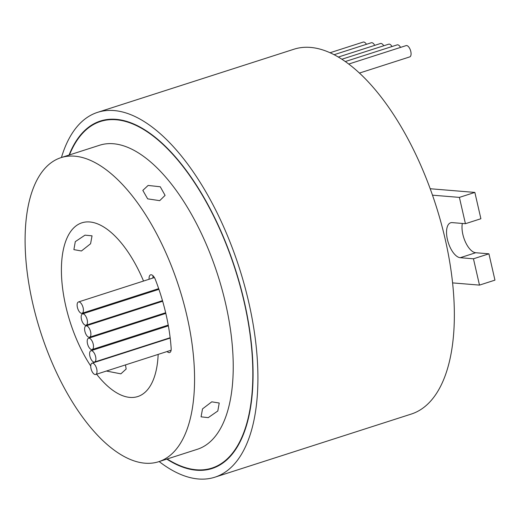 <?xml version="1.0" encoding="UTF-8"?>
<svg xmlns="http://www.w3.org/2000/svg" width="521" height="521" viewBox="0 0 521 521"><rect width="100%" height="100%" fill="white"/><g stroke="black" fill="none" stroke-linecap="round" stroke-linejoin="round"><path stroke-width="0.78" d="M330.021 52.751L363.241 42.071A5.933 2.703 72.2 0 1 363.749 42.019A5.933 2.703 72.2 0 1 366.452 44.305M334.072 54.718L371.33 42.742A5.933 2.703 72.2 0 1 371.844 42.683A5.933 2.703 72.2 0 1 374.762 45.347M338.305 57.063L380.512 43.497A5.933 2.703 72.2 0 1 381.02 43.438A5.933 2.703 72.2 0 1 383.749 45.77M341.835 59.244L388.725 44.174A5.933 2.703 72.2 0 1 389.233 44.116A5.933 2.703 72.2 0 1 392.013 46.532M345.267 61.556L397.178 44.871A5.933 2.703 72.2 0 1 397.692 44.813A5.933 2.703 72.2 0 1 400.564 47.391M348.705 64.063L406.12 45.607A5.933 2.703 72.2 0 1 406.627 45.548A5.933 2.703 72.2 0 1 410.665 50.954A5.933 2.703 72.2 0 1 409.747 56.9L359.412 73.077M95.18 374.54A5.933 2.703 -107.8 0 0 95.695 374.482A5.933 2.703 -107.8 0 0 96.606 368.536A5.933 2.703 -107.8 0 0 92.569 363.137A5.933 2.703 -107.8 0 0 92.061 363.189A5.933 2.703 -107.8 0 0 91.149 369.135A5.933 2.703 -107.8 0 0 95.18 374.54M170.23 338.337A5.933 2.703 -107.8 0 0 169.905 338.279A5.933 2.703 -107.8 0 0 169.397 338.331L92.061 363.189M89.058 337.256A5.933 2.703 -107.8 0 0 89.566 337.198A5.933 2.703 -107.8 0 0 90.478 331.258A5.933 2.703 -107.8 0 0 86.447 325.853A5.933 2.703 -107.8 0 0 85.939 325.905A5.933 2.703 -107.8 0 0 85.021 331.851A5.933 2.703 -107.8 0 0 89.058 337.256M91.657 349.598A5.933 2.703 -107.8 0 0 92.165 349.539A5.933 2.703 -107.8 0 0 93.083 343.6A5.933 2.703 -107.8 0 0 89.045 338.194A5.933 2.703 -107.8 0 0 88.537 338.246A5.933 2.703 -107.8 0 0 87.619 344.192A5.933 2.703 -107.8 0 0 91.657 349.598M85.626 325.247A5.933 2.703 -107.8 0 0 86.134 325.195A5.933 2.703 -107.8 0 0 87.046 319.249A5.933 2.703 -107.8 0 0 83.008 313.844A5.933 2.703 -107.8 0 0 82.5 313.902A5.933 2.703 -107.8 0 0 81.589 319.848A5.933 2.703 -107.8 0 0 85.626 325.247M81.576 313.316A5.933 2.703 -107.8 0 0 82.084 313.258A5.933 2.703 -107.8 0 0 83.002 307.312A5.933 2.703 -107.8 0 0 78.964 301.906A5.933 2.703 -107.8 0 0 78.456 301.965A5.933 2.703 -107.8 0 0 77.538 307.911A5.933 2.703 -107.8 0 0 81.576 313.316M94.06 362.075A5.933 2.703 -107.8 0 0 94.568 362.023A5.933 2.703 -107.8 0 0 95.48 356.077A5.933 2.703 -107.8 0 0 91.449 350.672A5.933 2.703 -107.8 0 0 90.934 350.731A5.933 2.703 -107.8 0 0 90.022 356.67A5.933 2.703 -107.8 0 0 94.06 362.075M167.195 458.975A182.037 82.924 -107.8 0 0 196.313 469.773A182.037 82.924 -107.8 0 0 211.936 468.073A182.037 82.924 -107.8 0 0 240.031 285.664A182.037 82.924 -107.8 0 0 116.15 119.765A182.037 82.924 -107.8 0 0 100.527 121.465A182.037 82.924 -107.8 0 0 69.462 154.932M166.785 459.105A182.493 83.132 -107.8 0 0 196.41 470.209A182.493 83.132 -107.8 0 0 212.08 468.509A182.493 83.132 -107.8 0 0 240.24 285.638A182.493 83.132 -107.8 0 0 116.053 119.329A182.493 83.132 -107.8 0 0 100.384 121.028A182.493 83.132 -107.8 0 0 69.052 155.063M167.117 351.525A6.832 3.113 -107.8 0 0 169.065 352.632A6.832 3.113 -107.8 0 0 169.651 352.567A6.832 3.113 -107.8 0 0 171.162 348.334A116.326 52.992 -107.8 0 0 170.465 340.48A6.845 3.119 -107.8 0 0 170.419 339.992A116.339 52.999 -107.8 0 0 158.592 288.367A6.845 3.119 -107.8 0 0 158.391 287.813A116.326 52.992 -107.8 0 0 155.369 279.569A6.832 3.113 -107.8 0 0 150.602 274.834A6.832 3.113 -107.8 0 0 149.104 279.256M208.231 417.64L201.073 416.833L202.513 408.9L211.773 401.828L219.224 403.02L217.811 410.991L208.231 417.64M125.476 364.908L126.16 369.018L120.885 373.844L106.408 371.037M81.445 250.979L73.884 249.637L75.298 241.646L84.988 235.16L92.041 235.824L90.582 243.743L81.445 250.979M159.706 200.657L147.664 198.853L142.826 190.386L148.127 185.437L160.266 186.772L165.085 195.375L159.706 200.657M143.529 281.047A91.247 41.569 -107.8 0 0 89.742 221.966A91.247 41.569 -107.8 0 0 81.908 222.812A91.247 41.569 -107.8 0 0 61.667 278.383A91.247 41.569 -107.8 0 0 90.732 365.996M96.613 374.189A91.247 41.569 -107.8 0 0 129.924 397.406A91.247 41.569 -107.8 0 0 137.759 396.553A91.247 41.569 -107.8 0 0 158.163 354.404M61.432 157.518A191.617 87.294 72.2 0 1 97.59 112.347L294.013 49.208A191.617 87.294 72.2 0 1 310.464 47.418A191.617 87.294 72.2 0 1 432.495 195.173A191.617 87.294 72.2 0 1 452.586 282.896A191.617 87.294 72.2 0 1 411.297 414.058L214.873 477.197A191.617 87.294 72.2 0 1 198.423 478.981A191.617 87.294 72.2 0 1 159.159 461.554M97.59 112.347A191.617 87.294 72.2 0 1 114.04 110.556A191.617 87.294 72.2 0 1 244.44 285.182A191.617 87.294 72.2 0 1 214.873 477.197M60.97 157.661L99.635 145.235A159.68 72.745 72.2 0 1 113.344 143.744A159.68 72.745 72.2 0 1 222.005 289.266A159.68 72.745 72.2 0 1 197.368 449.278L158.697 461.704A159.68 72.745 72.2 0 1 144.994 463.195A159.68 72.745 72.2 0 1 36.327 317.673A159.68 72.745 72.2 0 1 60.97 157.661A159.68 72.745 72.2 0 1 74.672 156.176A159.68 72.745 72.2 0 1 183.34 301.692A159.68 72.745 72.2 0 1 158.697 461.704M168.374 325.84A5.933 2.703 -107.8 0 0 168.27 325.872L90.934 350.731M153.044 275.785A6.832 3.113 -107.8 0 0 152.972 278.012M156.613 289.298A102.663 46.766 72.2 0 1 156.678 289.487A6.845 3.119 -107.8 0 0 156.723 289.63A102.65 46.76 72.2 0 1 156.854 290.002M160.403 301.32A102.65 46.76 72.2 0 1 160.572 301.913M163.49 313.44A102.65 46.76 72.2 0 1 163.64 314.104M165.886 325.846A102.65 46.76 72.2 0 1 166.004 326.602M167.508 338.578A102.663 46.766 72.2 0 1 167.534 338.93M163.64 339.822A102.663 46.766 72.2 0 1 163.672 340.174M152.744 290.542A102.663 46.766 72.2 0 1 152.809 290.725A6.845 3.119 -107.8 0 0 152.861 290.874A102.65 46.76 72.2 0 1 152.985 291.246M156.534 302.564A102.65 46.76 72.2 0 1 156.704 303.157M159.621 314.684A102.65 46.76 72.2 0 1 159.771 315.348M162.018 327.084A102.65 46.76 72.2 0 1 162.135 327.839M158.058 341.978A91.247 41.569 -107.8 0 0 158.039 341.62M156.867 329.539A91.247 41.569 -107.8 0 0 156.762 328.777M154.704 316.976A91.247 41.569 -107.8 0 0 154.561 316.306M151.735 304.759A91.247 41.569 -107.8 0 0 151.572 304.16M148.029 292.841A91.247 41.569 -107.8 0 0 147.788 292.138M432.495 195.173L459.392 197.387L465.422 223.704L452.202 222.617A18.248 8.316 -107.8 0 0 450.632 222.786A18.248 8.316 -107.8 0 0 447.819 241.073A18.248 8.316 -107.8 0 0 460.238 257.706L473.459 258.794L479.483 285.111L452.586 282.896M430.19 188.739L474.859 192.418L459.392 197.387M474.859 192.418L480.89 218.735L465.422 223.704M462.329 223.45A18.248 8.316 -107.8 0 0 465.422 242.005A18.248 8.316 -107.8 0 0 475.699 252.731L488.926 253.818L473.459 258.794M488.926 253.818L494.95 280.135L479.483 285.111M156.678 289.487L152.809 290.725M475.699 252.731L460.238 257.706M156.723 289.63L152.861 290.874M95.695 374.482L171.096 350.242M89.566 337.198L165.658 312.737M92.165 349.539L168.237 325.091M86.134 325.195L162.487 300.65M82.084 313.258L158.69 288.634M94.568 362.023L170.152 337.725M217.531 466.275L211.936 468.073M106.115 119.667L100.527 121.465M78.456 301.965L154.392 277.556M82.5 313.902L158.925 289.337M88.537 338.246L165.815 313.408M85.939 325.905L162.656 301.242"/></g></svg>
